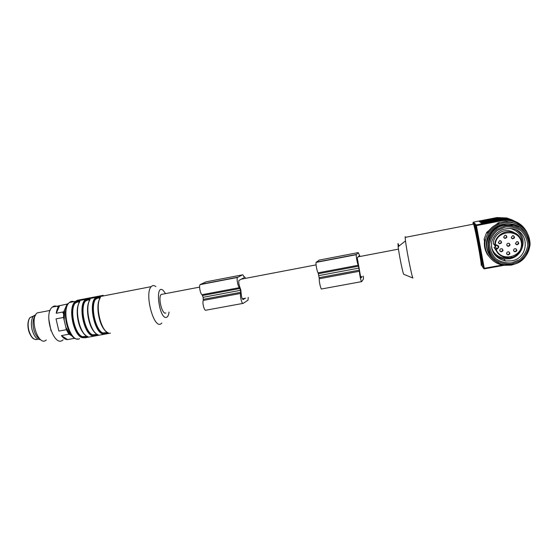 <?xml version="1.0" encoding="UTF-8"?>
<svg xmlns="http://www.w3.org/2000/svg" width="558" height="558" viewBox="0 0 558 558"><rect width="100%" height="100%" fill="white"/><g stroke="black" fill="none" stroke-linecap="round" stroke-linejoin="round"><path stroke-width="0.84" d="M473.756 223.333L474.251 222.928L473.875 223.319L474.788 223.465L473.826 225.027L473.882 223.326M481.882 265.664L481.198 265.19C481.359 261.744 475.828 231.591 473.826 225.027M481.826 265.643L483.542 268.349L475.716 225.711L474.37 224.33C476.448 231.068 482.147 262.148 481.966 265.678L481.979 265.754M403.908 274.376L412.92 278.037C411.971 277.291 406.747 251.295 405.492 240.923L405.15 237.387L405.199 236.655L405.631 237.296M403.762 274.313C402.897 273.664 398.991 254.476 398.154 246.713L398.014 243.469L399.04 246.015M473.847 223.988L473.986 224.979C476.881 232.156 481.986 262.044 481.687 265.28L481.198 265.19M165.872 312.947C162.322 315.333 157.781 297.672 161.136 294.464L162.894 294.129M242.318 298.816L245.185 298.286L243.19 299.548C242.165 299.193 241.502 297.247 241.209 293.724L240.819 290.111L239.766 286.882C238.768 284.231 238.503 282.076 238.964 280.43L243.323 278.086L243.951 278.651M245.646 298.195L245.185 298.286M362.233 276.635L360.782 276.908M362.03 276.677L361.263 277.751C360.754 277.27 360.245 275.227 359.722 271.62L357.253 257.873L358.989 255.976L359.331 256.617M169.046 312.048C168.704 314.824 167.958 316.539 166.807 317.202C159.428 321.101 154.294 282.836 163.166 290.376L165.573 293.613M161.876 323.075L160.927 323.842C153.659 329.087 144.222 293.173 151.246 286.638C152.585 285.208 154.141 285.208 155.919 286.638M84.928 337.799L110.414 333.14M102.407 295.475L77.743 300.211L76.467 300.643L77.025 300.727L100.482 296.172L103.132 295.28M79.536 301.99L79.334 301.425C77.52 301.167 75.846 301.801 74.305 303.336L73.823 303.092C75.016 301.139 81.308 299.925 79.592 301.976C74.291 309.857 79.822 333.858 87.494 336.474C89.796 337.025 83.498 338.162 81.733 337.52L82.054 337.095L87.411 336.704L87.181 336.321M89.608 300.295L89.552 299.451C87.718 299.186 86.037 299.827 84.502 301.362L84.021 301.118C85.172 299.172 91.505 297.951 89.831 299.988C84.697 307.863 90.215 331.947 97.72 334.612C99.98 335.17 93.639 336.321 91.917 335.665L92.244 335.239L97.608 334.849L97.399 334.444M99.91 298.307L99.826 297.463C97.971 297.198 96.29 297.832 94.776 299.381L94.295 299.13C95.39 297.191 101.765 295.956 100.14 297.993C95.174 305.861 100.684 330.029 108.015 332.735C110.226 333.307 103.844 334.465 102.177 333.796L102.498 333.37L107.882 332.98L102.498 333.37L102.825 332.945L107.485 332.533M87.578 336.509L82.054 337.095L82.382 336.676L86.978 336.286M77.416 300.65L101.696 295.81M107.924 332.993L107.84 332.721C100.419 329.987 94.944 305.812 100.07 298.014L100.14 297.993M100.049 298.056L99.833 297.463M99.84 298.446C98.85 297.602 97.315 297.993 95.258 299.625L94.776 299.381C96.36 298.014 98.055 297.428 99.861 297.616L100.084 298.014M89.559 300.385C88.527 299.604 86.999 300.009 84.983 301.613L84.502 301.362C79.382 309.097 84.795 332.652 92.244 335.239L97.552 334.591C89.957 331.912 84.467 307.821 89.768 300.009L89.831 299.988M84.502 301.362C86.106 300.009 87.794 299.423 89.573 299.604M89.636 300.12L89.58 299.604L89.803 299.946M92.244 335.239L92.572 334.814L97.197 334.416M79.341 302.324C78.28 301.592 76.76 302.011 74.779 303.587L74.305 303.336C75.916 301.983 77.604 301.397 79.362 301.578L79.529 301.99C74.068 309.809 79.564 333.817 87.327 336.453L87.397 336.474M80.784 300.309L83.079 299.862M90.863 298.356L93.165 297.909M101.005 296.389L103.321 295.935M360.029 256.485L358.257 252.593L356.262 254.692C355.92 255.983 357.511 264.339 358.271 265.252L359.457 271.265C359.268 273.546 361.235 282.662 361.689 281.623L363.516 278.895L363.314 276.105M358.257 252.593L319.162 260.105L316.121 262.386C315.528 263.711 317.111 271.969 318.123 272.82L319.322 278.756C318.862 281.065 320.927 290.048 321.659 288.967L361.57 281.644M359.017 268.07L318.96 275.589M242.946 303.406L205.916 310.206C204.395 311.399 202.073 302.785 203.286 300.413L203.14 297.316L202.052 294.701C200.357 294.01 198.794 286.045 200.085 284.629L206 281.853L242.493 274.843C242.988 274.724 243.518 275.568 244.076 277.368L244.669 276.866L245.541 278.344M248.226 297.4L248.003 300.169L243.225 303.357C241.949 304.515 239.71 295.782 240.686 293.431L240.477 290.313L239.466 287.649C237.98 286.903 236.418 278.847 237.485 277.459L242.493 274.843M203.14 297.316L240.477 290.313M511.233 265.134L503.874 265.301C491.64 263.725 482.893 251.791 485.418 240.149C487.741 228.473 500.833 220.138 512.962 222.83C523.983 226.06 529.695 233.223 530.1 244.32C528.719 255.355 522.434 262.295 511.233 265.134M518.019 224.553L512.007 222.335L505.625 221.359L498.343 222.761L495.943 224.693M489.22 230.266L486.625 232.477L487.26 233.077C490.015 228.487 493.97 225.216 499.124 223.256L498.343 222.761M486.625 232.477L484.114 239.145L484.497 241.321M486.653 253.046L487.371 254.315C484.693 249.831 483.807 244.997 484.721 239.821L484.114 239.145M486.736 253.471L488.501 255.92M526.055 233.265C519.142 221.707 500.693 220.452 491.626 230.747C482.258 240.777 486.081 257.754 498.768 262.783M518.591 226.953L512.488 224.616C494.179 219.936 478.959 243.323 491.333 256.603M504.948 225.153L513.59 225.223C535.282 228.759 533.825 261.751 512.056 264.569L505.13 264.708C482.663 262.644 482.335 228.522 504.948 225.153M505.136 225.864L496.808 229.415C492.177 233.495 489.38 238.475 488.41 244.355C488.752 250.263 490.998 255.362 495.155 259.665C500.184 263.013 505.799 264.45 512 263.969L520.356 260.516C525.05 256.478 527.91 251.498 528.942 245.569C528.635 239.591 526.368 234.423 522.149 230.084C517.043 226.722 511.372 225.313 505.136 225.864M511.805 262.853L519.658 259.596C524.081 255.801 526.773 251.114 527.735 245.534C527.443 239.905 525.315 235.051 521.346 230.963C516.541 227.797 511.205 226.471 505.339 226.987L497.499 230.328C493.139 234.165 490.503 238.852 489.589 244.39C489.91 249.949 492.03 254.755 495.943 258.8C500.679 261.96 505.966 263.306 511.805 262.853M511.302 260.886C529.151 258.542 530.212 231.5 512.425 228.717C501.816 227.734 494.897 232.128 491.668 241.893C490.712 252.014 495.33 258.382 505.52 260.991L511.302 260.886M494.29 254.302C496.857 256.833 499.975 258.389 503.651 258.954L509.287 258.849C523.251 256.959 528.259 237.492 516.541 230.112M507.076 221.826L505.625 221.359M511.944 257.203L509.126 257.977L502.256 257.775C497.241 256.401 493.746 253.416 491.765 248.819M510.451 228.431C519.484 231.403 523.264 237.45 521.8 246.58M495.42 246.81L494.025 247.375L497.513 252.676M517.001 235.106C515.062 232.902 512.614 231.486 509.649 230.873C501.544 229.031 492.965 235.985 493.425 243.916L494.848 245.569C494.242 237.394 503.079 230.126 511.449 232.037C528.252 234.716 522.553 260.795 505.987 257.573C500.756 256.582 497.248 253.688 495.455 248.91L494.025 247.375M495.455 248.91L496.857 248.652L496.969 249.133L495.483 248.931M498.308 242.542L499.612 243.804C501.921 243.128 502.144 242.081 500.289 240.672L499.661 240.672L498.308 242.542M499.766 250.57C499.759 249.314 500.407 248.694 501.719 248.701C503.602 250.089 503.393 251.135 501.098 251.839L499.766 250.57M511.233 237.569L512.523 238.831C514.853 238.182 515.097 237.136 513.248 235.692L512.6 235.692L511.233 237.569M513.569 250.556C513.562 249.293 514.225 248.673 515.543 248.687C517.426 250.082 517.21 251.128 514.894 251.825L513.569 250.556M515.459 243.497L516.834 241.621L517.468 241.621C519.331 243.044 519.1 244.097 516.771 244.767L515.459 243.497M506.762 245.122C506.762 243.853 507.417 243.225 508.743 243.246C510.612 244.655 510.389 245.701 508.073 246.385L506.762 245.122M506.615 253.688C506.608 252.432 507.257 251.811 508.568 251.811C510.458 253.192 510.249 254.239 507.954 254.95L506.615 253.688M503.623 237.15L504.913 238.412C507.236 237.757 507.48 236.711 505.632 235.274L504.983 235.274L503.623 237.15M506.113 235.441C506.915 237.017 506.392 237.917 504.551 238.12L504.02 237.924M509.217 252.063C509.81 253.255 509.454 254.092 508.157 254.574L506.88 254.309M509.294 243.441C509.991 244.648 509.663 245.52 508.303 246.05L507.096 245.827M515.857 244.278L516.345 244.446C518.187 244.23 518.703 243.337 517.908 241.76M516.087 248.875C516.764 250.082 516.429 250.947 515.083 251.47L513.89 251.253M513.653 235.825C514.511 237.408 513.995 238.315 512.118 238.545L511.665 238.385M502.402 248.98C502.981 250.165 502.625 250.995 501.335 251.477L500.017 251.17M500.896 240.91C501.572 242.451 501.035 243.316 499.277 243.49L498.615 243.218M496.118 249.293C500.986 262.951 524.129 256.771 521.367 242.402C518.989 227.929 495.085 230.489 495.344 245.06L494.848 245.569L496.25 245.311L496.202 244.899C499.305 245.778 499.563 247.187 496.969 249.133M495.392 246.741L496.508 244.864M74.932 338.253L67.595 339.585C65.523 339.662 63.459 338.336 61.408 335.609L68.892 334.228L66.381 329.701L63.549 317.439L63.717 311.838L67.12 304.075L68.599 303.315M66.256 327.818L70.106 334.786L68.892 334.228M72.505 336.355L70.106 334.786M67.804 304.375L66.904 305.163M64.526 310.611L64.268 319.218M66.381 329.701L58.869 331.089L56.037 318.862L63.549 317.439M63.717 311.838L56.225 313.268C56.742 309.711 57.823 307.193 59.462 305.721L67.12 304.075M63.528 313.917L62.58 312.055M58.304 307.053C56.121 305.617 54.126 305.631 52.333 307.095C42.84 314.175 54.314 348.59 63.075 339.787M48.769 319.023L50.987 330.796M41.013 312.173L37.219 312.905C28.995 318.841 38.642 347.313 46.272 339.975M59.713 305.512L56.225 313.268M61.408 335.609L67.595 339.585M56.037 318.862L58.869 331.089M35.342 315.542C32.999 318.472 32.441 322.984 33.661 329.087C34.973 334.151 37.002 337.423 39.751 338.915M35.761 314.712L33.264 316.379C31.269 319.455 30.85 323.8 32.001 329.401C33.975 336.321 36.793 339.703 40.441 339.536M523.655 228.431C517.838 221.917 510.465 219.364 501.53 220.759L476.42 225.613L484.253 268.293L502.305 265.029M484.323 268.865L484.253 268.293L483.633 268.363L484.323 268.865M503.972 265.315L484.33 268.858M481.924 264.841L481.694 264.457M474.788 223.465L476.267 224.937L501.363 220.075L511.212 220.18L500.714 219.713L481.094 223.214L499.919 219.259L480.201 222.447L498.699 218.562L508.164 218.652L498.252 218.311L479.343 221.7L497.513 217.892L496.934 217.564L473.449 222.133L474.251 222.928M498.824 219.12L498.245 218.311M498.803 219.001L484.714 221.735L484.616 221.31L498.699 218.562L508.164 218.652L513.869 220.717M500.059 219.838L499.933 219.273L509.566 219.357L499.459 219.001M501.53 220.759L500.714 219.713M484.114 268.865L483.542 268.349L475.807 225.711L476.42 225.613L476.281 224.958L475.716 225.711L476.267 224.937L501.377 220.096L511.212 220.18C518.549 221.945 523.829 226.102 527.066 232.63M481.261 223.207L485.579 222.042M480.368 222.44L484.609 221.296M497.638 218.429L497.52 217.899L506.81 217.976L512.411 219.998M497.617 218.317L483.779 221.003L483.688 220.591L497.513 217.892L506.81 217.976L496.934 217.564M512.377 220.759L513.576 221.54M473.644 224.1L472.94 222.858L473.449 222.133M472.94 222.858L473.184 224.19M479.51 221.7L483.681 220.577M503.881 219.726L504.327 219.699M500.031 219.706L485.683 222.482L485.586 222.056L499.919 219.259L509.566 219.357M79.585 338.629C70.308 344.133 60.397 309.299 69.436 302.513C70.782 301.334 72.289 301.041 73.956 301.634M81.733 337.52C73.956 334.933 68.425 310.98 73.823 303.092M91.917 335.665C84.314 333.028 78.79 308.993 84.021 301.118M102.177 333.796C94.748 331.117 89.231 306.998 94.295 299.13M106.313 331.571C99.603 326.814 95.495 305.484 99.931 298.377M104.646 329.994C98.885 323.898 95.885 306.119 99.457 299.297M95.258 299.625C90.41 307.2 95.704 330.357 102.825 332.945M94.776 299.381C89.824 307.095 95.223 330.734 102.498 333.37M95.837 333.328C89.043 328.404 85.088 307.416 89.629 300.371M94.079 331.633C88.422 325.46 85.562 308.497 89.008 301.585M84.983 301.613C79.975 309.195 85.276 332.268 92.572 334.814M85.416 335.065C78.636 330.036 74.8 309.697 79.285 302.541M83.567 333.245C78.029 327.016 75.309 310.855 78.629 303.873M74.779 303.587C69.617 311.176 74.925 334.165 82.382 336.676M74.305 303.336C69.018 311.078 74.444 334.549 82.054 337.095M356.339 254.483L316.253 262.169M358.271 265.252L318.123 272.82M358.557 266.173L318.458 273.72M359.338 270.142L319.253 277.633M359.457 271.265L319.322 278.756M203.286 300.413L240.686 293.431M203.335 299.311L240.7 292.322M202.526 295.538L239.898 288.507M202.052 294.701L239.466 287.649M200.357 284.392L237.715 277.228M243.986 277.082L244.411 276.998M243.965 276.998L244.669 276.866M495.532 248.91L496.864 248.666L495.33 247.054M495.344 245.06L496.202 244.899M496.899 245.304C498.803 246.929 498.789 248.052 496.864 248.666C498.747 247.515 498.761 246.406 496.899 245.304L496.25 245.304M33.536 316.037L29.958 317.6C28.046 320.529 27.642 324.644 28.737 329.959C30.802 336.976 33.661 340.122 37.316 339.404M32.127 316.798L30.711 317.321M473.826 224.065L405.15 237.387M398.154 246.713L405.492 240.923M398.468 249.14L358.117 256.847M316.079 264.876L241.154 279.181M199.611 287.112L161.136 294.464M151.246 286.638L69.436 302.513C60.438 308.7 67.985 340.366 77.771 338.985M83.344 337.367L81.991 337.611M99.826 297.463L99.931 298.153M89.768 300.009L89.789 299.221L89.58 299.604M79.417 302.08L79.362 301.578M356.262 254.692L316.121 262.386M200.085 284.629L237.485 277.459M512.007 222.335L512.962 222.83M512.488 224.616L513.59 225.223M503.651 258.954L505.52 260.991M495.413 246.796L494.848 244.474M491.424 246.873C492.93 252.502 496.536 256.136 502.256 257.775M504.551 238.12L504.913 238.412M507.571 254.581L507.954 254.95M507.696 246.057L508.073 246.385M516.345 244.446L516.771 244.767M514.483 251.47L514.894 251.825M512.118 238.545L512.523 238.831M500.749 251.484L501.098 251.839M495.567 249.056C497.387 253.785 500.861 256.624 505.987 257.573M509.649 230.873L511.449 232.037C503.288 230.161 494.451 237.241 494.918 245.415M52.333 307.095L59.462 305.721M37.219 312.905L50.115 310.422M34.101 315.486L35.496 315.214M35.712 339.606L33.494 338.734C33.78 339.257 29.972 336.202 28.486 329.987C27.391 324.651 27.879 320.529 29.958 317.6L33.264 316.379"/></g></svg>
